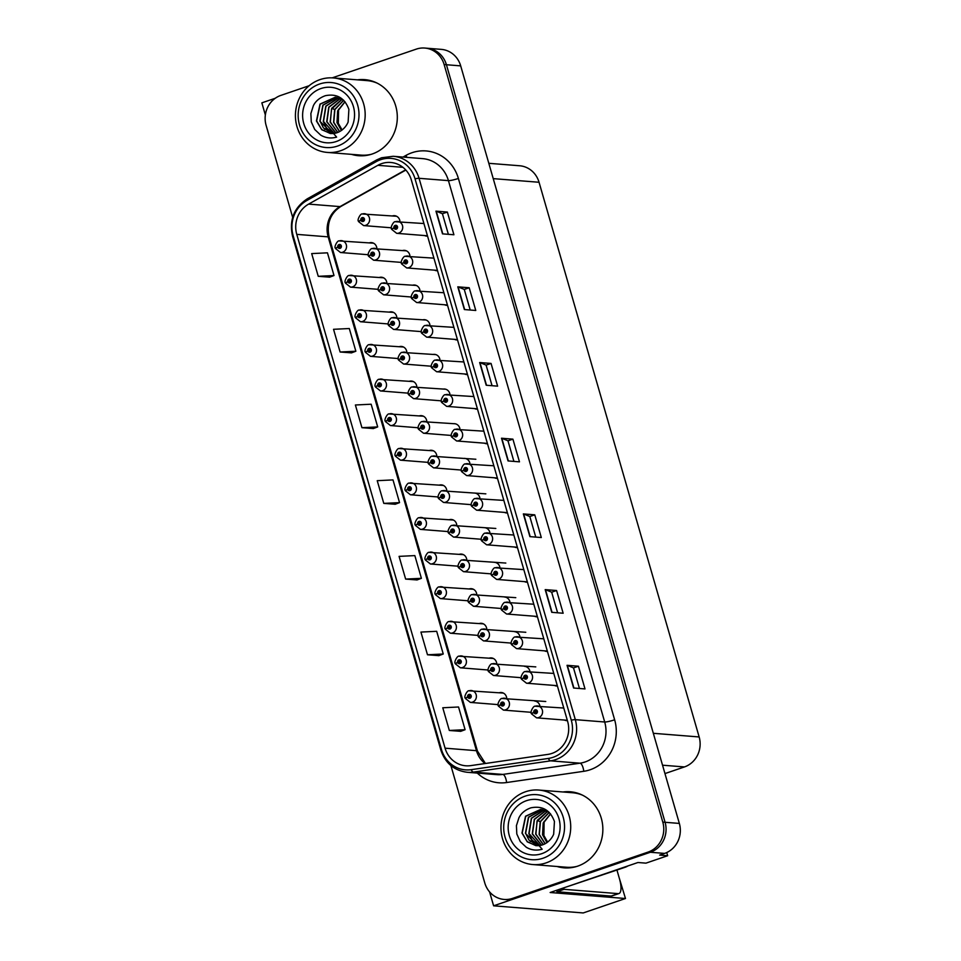<?xml version="1.0" encoding="UTF-8"?>
<svg xmlns="http://www.w3.org/2000/svg" width="961" height="961" viewBox="0 0 961 961"><rect width="100%" height="100%" fill="white"/><g stroke="black" fill="none" stroke-linecap="round" stroke-linejoin="round"><path stroke-width="1.44" d="M470.662 504.609A6.367 5.934 -85.4 0 0 471.286 505.018M480.584 539.205A6.367 5.934 -85.4 0 0 481.281 539.674M490.506 573.813A6.367 5.934 -85.4 0 0 491.287 574.342M500.429 608.409A6.367 5.934 -85.4 0 0 501.282 608.998M510.363 643.017A6.367 5.934 -85.4 0 0 511.276 643.666M520.297 677.625A6.367 5.934 -85.4 0 0 521.27 678.322M530.232 712.221A6.367 5.934 -85.4 0 0 531.277 712.99M564.431 720.053A6.367 5.934 -85.4 0 0 567.398 720.606M554.449 685.445A6.367 5.934 -85.4 0 0 557.404 685.998M544.455 650.837A6.367 5.934 -85.4 0 0 547.422 651.39M534.472 616.229A6.367 5.934 -85.4 0 0 537.427 616.782M524.478 581.621A6.367 5.934 -85.4 0 0 527.445 582.174M514.495 547.013A6.367 5.934 -85.4 0 0 517.45 547.566M464.547 373.973A6.367 5.934 -85.4 0 0 467.514 374.538M484.524 443.189A6.367 5.934 -85.4 0 0 487.491 443.742M494.519 477.797A6.367 5.934 -85.4 0 0 497.474 478.35M454.553 339.365A6.367 5.934 -85.4 0 0 457.52 339.93M444.571 304.757A6.367 5.934 -85.4 0 0 447.538 305.322M504.501 512.405A6.367 5.934 -85.4 0 0 507.468 512.958M434.576 270.149A6.367 5.934 -85.4 0 0 437.543 270.714M474.542 408.581A6.367 5.934 -85.4 0 0 477.497 409.146M424.594 235.553A6.367 5.934 -85.4 0 0 427.549 236.106M619.028 877.285L625.479 898.511L550.148 892.505L637.948 862.51L645.948 863.146L667.643 855.734L659.654 855.098L664.628 853.404A23.857 22.259 -85.4 0 0 679.343 823.421L460.691 65.877A23.857 22.259 -85.4 0 0 441.303 49.371L427.044 48.23A23.857 22.259 -85.4 0 1 446.421 64.735A23.857 22.259 -85.4 0 0 427.044 48.23L424.762 48.05A23.857 22.259 -85.4 0 0 416.305 49.119L332.194 77.853M666.73 852.551L667.643 855.734M275.242 98.274L261.848 102.851L265.356 115.008M450.901 765.581L484.776 882.931A23.857 22.259 -85.4 0 0 504.153 899.436A23.857 22.259 -85.4 0 0 512.609 898.367L648.074 852.083A23.857 22.259 -85.4 0 0 662.79 822.099L665.084 822.292L446.421 64.735L665.084 822.292A23.857 22.259 -85.4 0 1 650.357 852.263A23.857 22.259 -85.4 0 0 665.084 822.292L679.343 823.421M625.479 898.511L583.207 912.95L493.606 905.815L650.357 852.263L514.892 898.547A23.857 22.259 -85.4 0 1 506.435 899.616L504.153 899.436M489.593 891.916L493.606 905.815M416.834 386.923A6.367 5.934 -85.4 0 0 409.326 381.277M406.839 352.315A6.367 5.934 -85.4 0 0 399.332 346.669M436.811 456.139A6.367 5.934 -85.4 0 0 429.303 450.493M396.857 317.707A6.367 5.934 -85.4 0 0 389.349 312.061M386.863 283.099A6.367 5.934 -85.4 0 0 379.355 277.453M446.793 490.747A6.367 5.934 -85.4 0 0 439.285 485.101M456.787 525.355A6.367 5.934 -85.4 0 0 449.28 519.709M466.782 559.963A6.367 5.934 -85.4 0 0 459.262 554.317M476.764 594.571A6.367 5.934 -85.4 0 0 469.256 588.925M486.759 629.167A6.367 5.934 -85.4 0 0 479.239 623.533M496.741 663.775A6.367 5.934 -85.4 0 0 489.233 658.141M506.735 698.383A6.367 5.934 -85.4 0 0 499.215 692.749M426.816 421.531A6.367 5.934 -85.4 0 0 419.308 415.885M419.969 290.835A6.367 5.934 -85.4 0 0 412.798 285.165M429.975 325.443A6.367 5.934 -85.4 0 0 422.996 319.785M439.97 360.051A6.367 5.934 -85.4 0 0 433.231 354.417M449.976 394.659A6.367 5.934 -85.4 0 0 443.501 389.049M459.971 429.267A6.367 5.934 -85.4 0 0 453.88 423.681M469.977 463.875A6.367 5.934 -85.4 0 0 464.583 458.361M479.971 498.483A6.367 5.934 -85.4 0 0 474.59 493.029M489.978 533.091A6.367 5.934 -85.4 0 0 484.596 527.697M499.972 567.711A6.367 5.934 -85.4 0 0 494.603 562.365M509.967 602.319A6.367 5.934 -85.4 0 0 504.609 597.033M519.961 636.927A6.367 5.934 -85.4 0 0 514.615 631.701M529.967 671.535A6.367 5.934 -85.4 0 0 524.622 666.369M539.962 706.131A6.367 5.934 -85.4 0 0 534.628 701.037M409.963 256.227A6.367 5.934 -85.4 0 0 402.611 250.545M376.88 248.491A6.367 5.934 -85.4 0 0 369.36 242.845M399.968 221.619A6.367 5.934 -85.4 0 0 392.448 215.925M488.813 163.31L519.673 165.76A23.857 22.259 94.6 0 1 539.049 182.266L699.152 736.955A23.857 22.259 94.6 0 1 684.436 766.938L664.964 773.581M351.51 154.361A38.164 35.605 -85.4 0 0 358.657 155.718A38.164 35.605 -85.4 0 0 372.171 154.012A38.164 35.605 -85.4 0 0 397.109 113.194A38.164 35.605 -85.4 0 0 364.712 79.631A38.164 35.605 -85.4 0 0 357.444 79.847M353.792 154.541A38.164 35.605 -85.4 0 0 359.798 155.79M557.056 866.486A38.164 35.605 -85.4 0 0 564.203 867.855A38.164 35.605 -85.4 0 0 577.717 866.137A38.164 35.605 -85.4 0 0 602.655 825.319A38.164 35.605 -85.4 0 0 570.257 791.768A38.164 35.605 -85.4 0 0 562.99 791.984M559.338 866.666A38.164 35.605 -85.4 0 0 565.344 867.927M381.697 163.61A25.442 23.737 94.6 0 1 390.707 162.469A25.442 23.737 94.6 0 1 411.38 180.079L567.639 721.435A25.442 23.737 94.6 0 1 547.89 754.397L470.722 765.629A25.442 23.737 94.6 0 1 465.749 765.785A25.442 23.737 94.6 0 1 445.075 748.175L296.769 234.364A25.442 23.737 94.6 0 1 308.637 204.104L377.865 165.316A25.442 23.737 94.6 0 1 381.697 163.61M380.568 159.718A29.527 27.557 -85.4 0 0 376.123 161.7L306.895 200.489A29.527 27.557 -85.4 0 0 293.129 235.613L441.435 749.424A29.527 27.557 -85.4 0 0 471.19 769.677L548.359 758.445A29.527 27.557 -85.4 0 0 571.29 720.197L415.032 178.83A29.527 27.557 -85.4 0 0 380.568 159.718M573.597 688.016L585.009 688.929L578.45 666.225L567.038 665.312L573.597 688.016M579.447 688.484L573.501 667.883L567.35 665.372A6.367 0.853 163.9 0 0 567.038 665.312M573.513 667.907L578.45 666.225M551.746 612.325L563.158 613.238L556.599 590.522L545.187 589.622L551.746 612.325M557.608 612.794L551.662 592.192L545.5 589.682A6.367 0.853 163.9 0 0 545.187 589.622M551.662 592.216L556.599 590.522M529.895 536.634L541.307 537.535L534.76 514.832L523.349 513.919L529.895 536.634M535.757 537.103L529.811 516.501L523.649 513.979A6.367 0.853 163.9 0 0 523.349 513.919M529.811 516.525L534.76 514.832M442.504 233.859L453.916 234.76L447.37 212.057L435.946 211.144L442.504 233.859M448.367 234.316L442.42 213.726L436.258 211.204A6.367 0.853 163.9 0 0 435.946 211.144M442.42 213.738L447.37 212.057M464.355 309.55L475.767 310.463L469.208 287.747L457.796 286.846L464.355 309.55M470.205 310.019L464.259 289.417L458.109 286.907A6.367 0.853 163.9 0 0 457.796 286.846M464.271 289.441L469.208 287.747M486.206 385.241L497.618 386.154L491.059 363.438L479.647 362.537L486.206 385.241M492.056 385.709L486.11 365.108L479.959 362.597A6.367 0.853 163.9 0 0 479.647 362.537M486.122 365.132L491.059 363.438M508.045 460.932L519.469 461.845L512.91 439.141L501.498 438.228L508.045 460.932M513.907 461.4L507.961 440.799L501.81 438.288A6.367 0.853 163.9 0 0 501.498 438.228M507.973 440.823L512.91 439.141M662.79 822.099L444.138 64.555A23.857 22.259 -85.4 0 0 424.762 48.05M309.13 85.733L280.84 95.403A23.857 22.259 -85.4 0 0 266.113 125.374L292.673 217.378M427.489 654.777L443.249 654.009L436.69 631.305L420.93 632.074L427.489 654.777L438.889 655.642M449.328 730.468L465.1 729.699L458.541 706.996L442.781 707.764L449.328 730.468L460.727 731.333M361.937 427.693L377.697 426.924L371.15 404.221L355.39 404.989L361.937 427.693L373.336 428.558M340.098 352.002L355.858 351.233L349.299 328.53L333.539 329.299L340.098 352.002L351.498 352.867M318.247 276.312L334.008 275.543L327.449 252.827L311.688 253.596L318.247 276.312L329.647 277.164M405.638 579.087L421.399 578.318L414.84 555.602L399.079 556.371L405.638 579.087L417.038 579.951M383.787 503.384L399.548 502.627L393.001 479.911L377.229 480.68L383.787 503.384L395.187 504.249M399.548 502.627L395.091 504.285M377.697 426.924L373.24 428.594M355.858 351.233L351.39 352.903M334.008 275.543L329.539 277.212M421.399 578.318L416.93 579.988M443.249 654.009L438.781 655.678M465.1 729.699L460.631 731.369M571.399 791.876A38.164 35.605 -85.4 0 0 565.272 792.164M365.853 79.739A38.164 35.605 -85.4 0 0 359.726 80.027M339.353 240.899A5.958 5.562 94.6 0 1 346.525 245.872A5.958 5.562 94.6 0 1 340.518 252.515L335.473 248.515L337.816 247.145A1.982 1.85 -85.4 0 0 340.11 248.346A1.982 1.85 -85.4 0 0 341.335 245.848A1.982 1.85 -85.4 0 0 339.017 244.562A1.982 1.85 -85.4 0 0 337.767 246.977L338.849 246.665A0.793 0.745 94.6 0 1 339.629 245.668A0.793 0.745 94.6 0 1 339.786 247.217A0.793 0.745 94.6 0 1 338.861 246.737L337.816 247.145M340.098 246.833L338.849 246.665M337.767 246.977L335.761 248.154M340.206 246.845L338.861 246.737M362.441 213.967A5.958 5.562 94.6 0 1 369.613 218.94A5.958 5.562 94.6 0 1 363.606 225.583L358.561 221.595L360.904 220.213A1.982 1.85 -85.4 0 0 363.198 221.426A1.982 1.85 -85.4 0 0 364.423 218.928A1.982 1.85 -85.4 0 0 362.105 217.642A1.982 1.85 -85.4 0 0 360.855 220.057L361.925 219.733A0.793 0.745 94.6 0 1 362.705 218.736A0.793 0.745 94.6 0 1 362.862 220.285A0.793 0.745 94.6 0 1 361.949 219.805L360.904 220.213M363.318 219.853L361.925 219.733M360.855 220.057L358.849 221.222M363.186 219.901L361.949 219.805M395.524 221.703A5.958 5.562 94.6 0 1 402.695 226.676A5.958 5.562 94.6 0 1 396.689 233.331L391.644 229.331L393.986 227.961A1.982 1.85 -85.4 0 0 396.28 229.162A1.982 1.85 -85.4 0 0 397.506 226.664A1.982 1.85 -85.4 0 0 395.187 225.379A1.982 1.85 -85.4 0 0 393.938 227.793L395.019 227.481A0.793 0.745 94.6 0 1 395.8 226.472A0.793 0.745 94.6 0 1 395.956 228.021A0.793 0.745 94.6 0 1 395.043 227.541L393.986 227.961M396.268 227.637L395.019 227.481M393.938 227.793L391.932 228.958M396.388 227.649L395.043 227.541M349.336 275.507A5.958 5.562 94.6 0 1 356.519 280.48A5.958 5.562 94.6 0 1 350.501 287.123L345.455 283.123L347.81 281.753A1.982 1.85 -85.4 0 0 350.104 282.954A1.982 1.85 -85.4 0 0 351.33 280.456A1.982 1.85 -85.4 0 0 349.011 279.171A1.982 1.85 -85.4 0 0 347.762 281.585L348.831 281.273A0.793 0.745 94.6 0 1 349.612 280.276A0.793 0.745 94.6 0 1 349.768 281.825A0.793 0.745 94.6 0 1 348.855 281.345L347.81 281.753M350.092 281.441L348.831 281.273M347.762 281.585L345.756 282.762M350.2 281.453L348.855 281.345M359.33 310.115A5.958 5.562 94.6 0 1 366.501 315.088A5.958 5.562 94.6 0 1 360.495 321.731L355.45 317.731L357.792 316.361A1.982 1.85 -85.4 0 0 360.087 317.562A1.982 1.85 -85.4 0 0 361.312 315.064A1.982 1.85 -85.4 0 0 358.994 313.779A1.982 1.85 -85.4 0 0 357.744 316.193L358.825 315.881A0.793 0.745 94.6 0 1 359.606 314.884A0.793 0.745 94.6 0 1 359.762 316.433A0.793 0.745 94.6 0 1 358.837 315.953L357.792 316.361M360.075 316.049L358.825 315.881M357.744 316.193L355.738 317.37M360.183 316.061L358.837 315.953M369.324 344.723A5.958 5.562 94.6 0 1 376.496 349.696A5.958 5.562 94.6 0 1 370.49 356.339L365.444 352.339L367.787 350.969A1.982 1.85 -85.4 0 0 370.081 352.17A1.982 1.85 -85.4 0 0 371.306 349.672A1.982 1.85 -85.4 0 0 368.988 348.387A1.982 1.85 -85.4 0 0 367.739 350.801L368.808 350.489A0.793 0.745 94.6 0 1 369.589 349.492A0.793 0.745 94.6 0 1 369.745 351.041A0.793 0.745 94.6 0 1 368.832 350.561L367.787 350.969M370.069 350.657L368.808 350.489M367.739 350.801L365.733 351.978M370.177 350.657L368.832 350.561M379.307 379.319A5.958 5.562 94.6 0 1 386.478 384.304A5.958 5.562 94.6 0 1 380.472 390.947L375.427 386.947L377.769 385.577A1.982 1.85 -85.4 0 0 380.063 386.778A1.982 1.85 -85.4 0 0 381.289 384.28A1.982 1.85 -85.4 0 0 378.97 382.995A1.982 1.85 -85.4 0 0 377.721 385.409L378.802 385.097A0.793 0.745 94.6 0 1 379.583 384.1A0.793 0.745 94.6 0 1 379.739 385.649A0.793 0.745 94.6 0 1 378.826 385.169L377.769 385.577M380.244 384.736A0.793 0.745 94.6 0 0 380.22 385.157L378.802 385.097M377.721 385.409L375.715 386.586M380.051 385.265L378.826 385.169M372.424 248.575A5.958 5.562 94.6 0 1 379.595 253.548A5.958 5.562 94.6 0 1 373.589 260.191L368.543 256.203L370.886 254.821A1.982 1.85 -85.4 0 0 373.18 256.034A1.982 1.85 -85.4 0 0 374.406 253.536A1.982 1.85 -85.4 0 0 372.087 252.238A1.982 1.85 -85.4 0 0 370.838 254.665L371.919 254.341A0.793 0.745 94.6 0 1 372.7 253.344A0.793 0.745 94.6 0 1 372.856 254.893A0.793 0.745 94.6 0 1 371.943 254.413L370.886 254.821M373.168 254.509L371.919 254.341M370.838 254.665L368.832 255.83M373.288 254.521L371.943 254.413M382.418 283.183A5.958 5.562 94.6 0 1 389.589 288.156A5.958 5.562 94.6 0 1 383.583 294.799L378.538 290.811L380.88 289.429A1.982 1.85 -85.4 0 0 383.175 290.63A1.982 1.85 -85.4 0 0 384.4 288.144A1.982 1.85 -85.4 0 0 382.082 286.846A1.982 1.85 -85.4 0 0 380.832 289.261L381.901 288.949A0.793 0.745 94.6 0 1 382.694 287.952A0.793 0.745 94.6 0 1 382.838 289.501A0.793 0.745 94.6 0 1 381.925 289.021L380.88 289.429M383.163 289.117L381.901 288.949M380.832 289.261L378.826 290.438M383.271 289.129L381.925 289.021M392.4 317.791A5.958 5.562 94.6 0 1 399.572 322.764A5.958 5.562 94.6 0 1 393.566 329.407L388.52 325.419L390.863 324.037A1.982 1.85 -85.4 0 0 393.157 325.238A1.982 1.85 -85.4 0 0 394.382 322.74A1.982 1.85 -85.4 0 0 392.064 321.454A1.982 1.85 -85.4 0 0 390.815 323.869L391.896 323.557A0.793 0.745 94.6 0 1 392.677 322.56A0.793 0.745 94.6 0 1 392.833 324.109A0.793 0.745 94.6 0 1 391.92 323.629L390.863 324.037M393.145 323.725L391.896 323.557M390.815 323.869L388.809 325.046M393.265 323.737L391.92 323.629M402.395 352.399A5.958 5.562 94.6 0 1 409.566 357.372A5.958 5.562 94.6 0 1 403.56 364.015L398.515 360.015L400.857 358.645A1.982 1.85 -85.4 0 0 403.152 359.846A1.982 1.85 -85.4 0 0 404.377 357.348A1.982 1.85 -85.4 0 0 402.058 356.063A1.982 1.85 -85.4 0 0 400.809 358.477L401.89 358.165A0.793 0.745 94.6 0 1 402.671 357.168A0.793 0.745 94.6 0 1 402.827 358.717A0.793 0.745 94.6 0 1 401.902 358.237L400.857 358.645M403.139 358.333L401.89 358.165M400.809 358.477L398.803 359.654M403.248 358.345L401.902 358.237M405.518 256.311A5.958 5.562 94.6 0 1 412.689 261.284A5.958 5.562 94.6 0 1 406.683 267.939L401.638 263.939L403.98 262.557A1.982 1.85 -85.4 0 0 406.275 263.77A1.982 1.85 -85.4 0 0 407.5 261.272A1.982 1.85 -85.4 0 0 405.182 259.987A1.982 1.85 -85.4 0 0 403.932 262.401L405.013 262.089A0.793 0.745 94.6 0 1 405.794 261.08A0.793 0.745 94.6 0 1 405.95 262.629A0.793 0.745 94.6 0 1 405.025 262.149L403.98 262.557M406.407 262.197L405.013 262.089M403.932 262.401L401.926 263.566M406.263 262.245L405.025 262.149M415.5 290.919A5.958 5.562 94.6 0 1 422.672 295.892A5.958 5.562 94.6 0 1 416.666 302.535L411.62 298.547L413.963 297.165A1.982 1.85 -85.4 0 0 416.257 298.378A1.982 1.85 -85.4 0 0 417.482 295.88A1.982 1.85 -85.4 0 0 415.164 294.595A1.982 1.85 -85.4 0 0 413.915 297.009L414.996 296.697A0.793 0.745 94.6 0 1 415.777 295.688A0.793 0.745 94.6 0 1 415.933 297.237A0.793 0.745 94.6 0 1 415.02 296.757L413.963 297.165M416.245 296.853L414.996 296.697M413.915 297.009L411.909 298.174M416.365 296.865L415.02 296.757M425.495 325.527A5.958 5.562 94.6 0 1 432.666 330.5A5.958 5.562 94.6 0 1 426.66 337.143L421.615 333.155L423.957 331.773A1.982 1.85 -85.4 0 0 426.252 332.986A1.982 1.85 -85.4 0 0 427.477 330.488A1.982 1.85 -85.4 0 0 425.158 329.203A1.982 1.85 -85.4 0 0 423.909 331.617L424.99 331.293A0.793 0.745 94.6 0 1 425.771 330.296A0.793 0.745 94.6 0 1 425.927 331.845A0.793 0.745 94.6 0 1 425.002 331.365L423.957 331.773M426.24 331.461L424.99 331.293M423.909 331.617L421.903 332.782M426.348 331.473L425.002 331.365M435.477 360.135A5.958 5.562 94.6 0 1 442.649 365.108A5.958 5.562 94.6 0 1 436.642 371.751L431.597 367.763L433.94 366.381A1.982 1.85 -85.4 0 0 436.234 367.595A1.982 1.85 -85.4 0 0 437.471 365.096A1.982 1.85 -85.4 0 0 435.141 363.811A1.982 1.85 -85.4 0 0 433.891 366.225L434.973 365.901A0.793 0.745 94.6 0 1 435.753 364.904A0.793 0.745 94.6 0 1 435.91 366.453A0.793 0.745 94.6 0 1 434.997 365.973L433.94 366.381M436.222 366.069L434.973 365.901M433.891 366.225L431.885 367.39M436.342 366.081L434.997 365.973M341.395 130.516L336.987 122.588L337.659 110.851L344.963 101.686M341.527 130.432L337.215 122.6L337.852 110.947L345.047 101.794M339.521 131.645L333.563 122.311L334.68 109.494L343.63 100.22M339.641 131.573L333.791 122.323L334.896 109.53L343.714 100.316M342.116 99.283L331.485 109.23L330.368 122.059L337.816 132.438M341.996 99.211L331.713 108.257L330.14 122.035L337.695 132.486M340.338 98.43L328.746 107.151L326.716 121.759L335.894 133.062M336.014 133.038L326.944 121.783L328.95 107.224L340.446 98.478M338.668 97.854L325.803 106.106L323.292 121.494L326.584 128.161L334.128 133.423M334.26 133.411L323.521 121.506L325.995 106.166L338.777 97.89M336.975 97.457L322.884 105.085L319.869 121.218L332.35 133.579M337.095 97.469L323.088 105.145L320.097 121.242L323.401 127.909L332.458 133.579M343.558 100.16L335.269 97.229L320.001 104.1L316.433 120.942L321.719 129.699L330.656 133.543L333.527 133.495L336.626 137.123C330.956 138.696 325.647 138.024 320.722 135.129L314.74 129.495L311.268 121.867L310.871 113.542L313.37 105.698C315.616 101.073 319.617 97.746 325.371 95.692C336.867 93.421 344.711 97.986 348.891 109.386L348.122 122.083C346.489 125.903 343.882 128.942 340.314 131.177A18.283 17.058 94.6 0 1 333.539 133.495M330.272 133.507L321.707 129.507L316.674 120.966L320.181 104.172L335.377 97.241M337.539 146.072A32.602 30.416 94.6 0 1 299.508 124.978A32.602 30.416 94.6 0 1 319.629 84.003A32.602 30.416 94.6 0 1 357.66 105.109A32.602 30.416 94.6 0 1 337.539 146.072M296.961 126.564A37.371 34.86 94.6 0 1 320.025 79.607A37.371 34.86 94.6 0 1 333.263 77.925A37.371 34.86 94.6 0 1 363.63 103.788A37.371 34.86 94.6 0 1 340.566 150.757A37.371 34.86 94.6 0 1 327.329 152.427A37.371 34.86 94.6 0 1 296.961 126.564M371.366 154.277A37.371 34.86 94.6 0 1 361 155.105L327.329 152.427M333.263 77.925L366.934 80.604A37.371 34.86 94.6 0 1 377.036 83.078M303.76 123.525A27.833 25.959 94.6 0 1 320.938 88.544A27.833 25.959 94.6 0 1 353.408 106.563A27.833 25.959 94.6 0 1 336.23 141.531A27.833 25.959 94.6 0 1 303.76 123.525M338.572 109.254L338.332 123.32L342.116 130.011M546.941 842.653L542.533 834.713L543.205 822.976L550.509 813.823M547.073 842.569L542.761 834.725L543.397 823.072L550.593 813.919M545.067 843.77L539.109 834.436L540.226 821.619L549.175 812.357M545.187 843.698L539.337 834.46L540.442 821.655L549.26 812.441M547.662 811.408L537.031 821.367L535.914 834.184L543.361 844.563M547.542 811.348L537.259 820.394L535.685 834.16L543.241 844.611M545.884 810.567L534.292 819.289L532.262 833.896L541.439 845.199M541.56 845.163L532.49 833.908L534.496 819.361L545.992 810.616M544.214 809.979L531.349 818.231L528.838 833.619L532.13 840.286L539.674 845.56M539.806 845.536L529.067 833.643L531.541 818.304L544.322 810.015M542.521 809.582L528.43 817.21L525.415 833.343L537.896 845.716M542.641 809.606L528.634 817.282L525.643 833.367L528.946 840.034L538.004 845.704M549.103 812.285L540.815 809.354L525.547 816.225L521.979 833.079L527.265 841.836L536.202 845.668L539.073 845.62L542.172 849.248C536.502 850.821 531.193 850.161 526.268 847.254L520.285 841.632L516.814 833.992L516.417 825.667L518.916 817.835C521.162 813.21 525.162 809.871 530.916 807.829C542.412 805.546 550.257 810.111 554.437 821.511L553.668 834.22C552.034 838.04 549.428 841.067 545.86 843.314A18.283 17.058 94.6 0 1 539.085 845.632M535.818 845.632L527.253 841.644L522.219 833.091L525.727 816.297L540.923 809.366M543.085 858.209A32.602 30.416 94.6 0 1 505.054 837.103A32.602 30.416 94.6 0 1 525.174 796.14A32.602 30.416 94.6 0 1 563.206 817.234A32.602 30.416 94.6 0 1 543.085 858.209M502.507 838.701A37.371 34.86 94.6 0 1 525.571 791.732A37.371 34.86 94.6 0 1 538.809 790.05A37.371 34.86 94.6 0 1 569.176 815.913A37.371 34.86 94.6 0 1 546.112 862.882A37.371 34.86 94.6 0 1 532.875 864.564A37.371 34.86 94.6 0 1 502.507 838.701M576.912 866.402A37.371 34.86 94.6 0 1 566.546 867.242L532.875 864.564M538.809 790.05L572.48 792.741A37.371 34.86 94.6 0 1 582.582 795.203M509.306 835.65A27.833 25.959 94.6 0 1 526.484 800.681A27.833 25.959 94.6 0 1 558.954 818.688A27.833 25.959 94.6 0 1 541.776 853.668A27.833 25.959 94.6 0 1 509.306 835.65M544.118 821.391L543.878 835.457L547.662 842.148M616.95 870.053L619.509 878.943A15.905 5.31 -108.9 0 1 618.944 893.538A15.905 5.31 -108.9 0 1 618.175 893.634L564.071 889.321L556.984 891.748A15.905 5.31 71.1 0 0 556.551 890.318M563.639 887.904A15.905 5.31 -108.9 0 1 564.071 889.321M618.944 893.538L611.857 895.964A15.905 5.31 -108.9 0 1 611.088 896.06L556.984 891.748M624.182 867.218L625.058 867.29A15.905 14.835 -85.4 0 0 627.941 865.933M566.017 887.087L625.058 867.29M389.301 413.927A5.958 5.562 94.6 0 1 396.473 418.912A5.958 5.562 94.6 0 1 390.466 425.555L385.421 421.555L387.763 420.185A1.982 1.85 -85.4 0 0 390.058 421.386A1.982 1.85 -85.4 0 0 391.283 418.888A1.982 1.85 -85.4 0 0 388.965 417.603A1.982 1.85 -85.4 0 0 387.715 420.017L388.785 419.705A0.793 0.745 94.6 0 1 389.577 418.708A0.793 0.745 94.6 0 1 389.722 420.257A0.793 0.745 94.6 0 1 388.809 419.765L387.763 420.185M390.046 419.873L388.785 419.705M387.715 420.017L385.709 421.194M390.154 419.873L388.809 419.765M399.283 448.535A5.958 5.562 94.6 0 1 406.455 453.52A5.958 5.562 94.6 0 1 400.449 460.163L395.403 456.163L397.746 454.793A1.982 1.85 -85.4 0 0 400.04 455.995A1.982 1.85 -85.4 0 0 401.266 453.496A1.982 1.85 -85.4 0 0 398.947 452.211A1.982 1.85 -85.4 0 0 397.698 454.625L398.779 454.313A0.793 0.745 94.6 0 1 399.56 453.316A0.793 0.745 94.6 0 1 399.716 454.865A0.793 0.745 94.6 0 1 398.803 454.373L397.746 454.793M400.028 454.481L398.779 454.313M397.698 454.625L395.692 455.802M400.148 454.481L398.803 454.373M409.278 483.143A5.958 5.562 94.6 0 1 416.449 488.128A5.958 5.562 94.6 0 1 410.443 494.771L405.398 490.771L407.74 489.401A1.982 1.85 -85.4 0 0 410.035 490.603A1.982 1.85 -85.4 0 0 411.26 488.104A1.982 1.85 -85.4 0 0 408.942 486.819A1.982 1.85 -85.4 0 0 407.692 489.233L408.773 488.921A0.793 0.745 94.6 0 1 409.554 487.912A0.793 0.745 94.6 0 1 409.71 489.461A0.793 0.745 94.6 0 1 408.785 488.981L407.74 489.401M410.023 489.089L408.773 488.921M407.692 489.233L405.686 490.398M410.131 489.089L408.785 488.981M412.377 387.007A5.958 5.562 94.6 0 1 419.549 391.98A5.958 5.562 94.6 0 1 413.542 398.623L408.497 394.623L410.84 393.253A1.982 1.85 -85.4 0 0 413.134 394.454A1.982 1.85 -85.4 0 0 414.359 391.956A1.982 1.85 -85.4 0 0 412.041 390.671A1.982 1.85 -85.4 0 0 410.791 393.085L411.873 392.773A0.793 0.745 94.6 0 1 412.653 391.776A0.793 0.745 94.6 0 1 412.81 393.325A0.793 0.745 94.6 0 1 411.897 392.845L410.84 393.253M413.266 392.881L411.873 392.773M410.791 393.085L408.785 394.262M413.242 392.953L411.897 392.845M422.372 421.615A5.958 5.562 94.6 0 1 429.543 426.588A5.958 5.562 94.6 0 1 423.537 433.231L418.491 429.231L420.834 427.861A1.982 1.85 -85.4 0 0 423.128 429.062A1.982 1.85 -85.4 0 0 424.354 426.564A1.982 1.85 -85.4 0 0 422.035 425.279A1.982 1.85 -85.4 0 0 420.786 427.693L421.867 427.381A0.793 0.745 94.6 0 1 422.648 426.384A0.793 0.745 94.6 0 1 422.804 427.933A0.793 0.745 94.6 0 1 421.879 427.453L420.834 427.861M423.308 427.02A0.793 0.745 94.6 0 0 423.272 427.441L421.867 427.381M420.786 427.693L418.78 428.87M423.224 427.561L421.879 427.453M432.354 456.223A5.958 5.562 94.6 0 1 439.525 461.196A5.958 5.562 94.6 0 1 433.519 467.839L428.474 463.839L430.816 462.469A1.982 1.85 -85.4 0 0 433.111 463.67A1.982 1.85 -85.4 0 0 434.348 461.172A1.982 1.85 -85.4 0 0 432.018 459.887A1.982 1.85 -85.4 0 0 430.78 462.301L431.849 461.989A0.793 0.745 94.6 0 1 432.63 460.992A0.793 0.745 94.6 0 1 432.786 462.541A0.793 0.745 94.6 0 1 431.873 462.061L430.816 462.469M433.099 462.157L431.849 461.989M430.78 462.301L428.762 463.478M433.219 462.157L431.873 462.061M442.348 490.819A5.958 5.562 94.6 0 1 449.52 495.804A5.958 5.562 94.6 0 1 443.514 502.447L438.468 498.447L440.811 497.077A1.982 1.85 -85.4 0 0 443.105 498.279A1.982 1.85 -85.4 0 0 444.33 495.78A1.982 1.85 -85.4 0 0 442.012 494.495A1.982 1.85 -85.4 0 0 440.763 496.909L441.844 496.597A0.793 0.745 94.6 0 1 442.625 495.6A0.793 0.745 94.6 0 1 442.781 497.149A0.793 0.745 94.6 0 1 441.856 496.669L440.811 497.077M443.237 496.705L441.844 496.597M440.763 496.909L438.757 498.086M443.201 496.765L441.856 496.669M445.472 394.743A5.958 5.562 94.6 0 1 452.643 399.716A5.958 5.562 94.6 0 1 446.637 406.359L441.592 402.371L443.934 400.989A1.982 1.85 -85.4 0 0 446.228 402.203A1.982 1.85 -85.4 0 0 447.454 399.704A1.982 1.85 -85.4 0 0 445.135 398.407A1.982 1.85 -85.4 0 0 443.886 400.821L444.967 400.509A0.793 0.745 94.6 0 1 445.748 399.512A0.793 0.745 94.6 0 1 445.904 401.061A0.793 0.745 94.6 0 1 444.979 400.581L443.934 400.989M446.36 400.629L444.967 400.509M443.886 400.821L441.88 401.998M446.324 400.689L444.979 400.581M455.454 429.351A5.958 5.562 94.6 0 1 462.637 434.324A5.958 5.562 94.6 0 1 456.619 440.967L451.574 436.979L453.928 435.597A1.982 1.85 -85.4 0 0 456.211 436.799A1.982 1.85 -85.4 0 0 457.448 434.3A1.982 1.85 -85.4 0 0 455.13 433.015A1.982 1.85 -85.4 0 0 453.88 435.429L454.949 435.117A0.793 0.745 94.6 0 1 455.73 434.12A0.793 0.745 94.6 0 1 455.886 435.669A0.793 0.745 94.6 0 1 454.973 435.189L453.928 435.597M456.343 435.237L454.949 435.117M453.88 435.429L451.874 436.606M456.319 435.297L454.973 435.189M465.448 463.959A5.958 5.562 94.6 0 1 472.62 468.932A5.958 5.562 94.6 0 1 466.614 475.575L461.568 471.575L463.911 470.205A1.982 1.85 -85.4 0 0 466.205 471.407A1.982 1.85 -85.4 0 0 467.43 468.908A1.982 1.85 -85.4 0 0 465.112 467.623A1.982 1.85 -85.4 0 0 463.863 470.037L464.944 469.725A0.793 0.745 94.6 0 1 465.725 468.728A0.793 0.745 94.6 0 1 465.881 470.277A0.793 0.745 94.6 0 1 464.956 469.797L463.911 470.205M466.193 469.893L464.944 469.725M463.863 470.037L461.857 471.214M466.301 469.905L464.956 469.797M475.431 498.567A5.958 5.562 94.6 0 1 482.614 503.54A5.958 5.562 94.6 0 1 476.596 510.183L471.563 506.183L473.905 504.813A1.982 1.85 -85.4 0 0 476.2 506.015A1.982 1.85 -85.4 0 0 477.425 503.516A1.982 1.85 -85.4 0 0 475.106 502.231A1.982 1.85 -85.4 0 0 473.857 504.645L474.926 504.333A0.793 0.745 94.6 0 1 475.707 503.336A0.793 0.745 94.6 0 1 475.863 504.885A0.793 0.745 94.6 0 1 474.95 504.405L473.905 504.813M476.188 504.501L474.926 504.333M473.857 504.645L471.851 505.822M476.296 504.513L474.95 504.405M419.26 517.751A5.958 5.562 94.6 0 1 426.432 522.736A5.958 5.562 94.6 0 1 420.425 529.379L415.38 525.379L417.723 524.009A1.982 1.85 -85.4 0 0 420.017 525.211A1.982 1.85 -85.4 0 0 421.242 522.712A1.982 1.85 -85.4 0 0 418.924 521.427A1.982 1.85 -85.4 0 0 417.675 523.841L418.756 523.529A0.793 0.745 94.6 0 1 419.537 522.52A0.793 0.745 94.6 0 1 419.693 524.069A0.793 0.745 94.6 0 1 418.78 523.589L417.723 524.009M420.005 523.685L418.756 523.529M417.675 523.841L415.669 525.006M420.125 523.697L418.78 523.589M429.255 552.359A5.958 5.562 94.6 0 1 436.426 557.332A5.958 5.562 94.6 0 1 430.42 563.987L425.375 559.987L427.717 558.617A1.982 1.85 -85.4 0 0 430.011 559.819A1.982 1.85 -85.4 0 0 431.237 557.32A1.982 1.85 -85.4 0 0 428.918 556.035A1.982 1.85 -85.4 0 0 427.669 558.449L428.75 558.137A0.793 0.745 94.6 0 1 429.531 557.128A0.793 0.745 94.6 0 1 429.687 558.677A0.793 0.745 94.6 0 1 428.762 558.197L427.717 558.617M430.144 558.245L428.75 558.137M427.669 558.449L425.663 559.614M429.999 558.293L428.762 558.197M439.237 586.967A5.958 5.562 94.6 0 1 446.409 591.94A5.958 5.562 94.6 0 1 440.402 598.595L435.357 594.595L437.699 593.225A1.982 1.85 -85.4 0 0 439.994 594.427A1.982 1.85 -85.4 0 0 441.231 591.928A1.982 1.85 -85.4 0 0 438.913 590.643A1.982 1.85 -85.4 0 0 437.663 593.057L438.733 592.745A0.793 0.745 94.6 0 1 439.513 591.736A0.793 0.745 94.6 0 1 439.67 593.285A0.793 0.745 94.6 0 1 438.757 592.805L437.699 593.225M439.982 592.901L438.733 592.745M437.663 593.057L435.645 594.222M440.102 592.913L438.757 592.805M449.231 621.575A5.958 5.562 94.6 0 1 456.403 626.548A5.958 5.562 94.6 0 1 450.397 633.203L445.351 629.203L447.694 627.821A1.982 1.85 -85.4 0 0 449.988 629.035A1.982 1.85 -85.4 0 0 451.214 626.536A1.982 1.85 -85.4 0 0 448.895 625.251A1.982 1.85 -85.4 0 0 447.646 627.665L448.727 627.353A0.793 0.745 94.6 0 1 449.508 626.344A0.793 0.745 94.6 0 1 449.664 627.893A0.793 0.745 94.6 0 1 448.739 627.413L447.694 627.821M449.976 627.509L448.727 627.353M447.646 627.665L445.64 628.83M450.084 627.521L448.739 627.413M459.214 656.183A5.958 5.562 94.6 0 1 466.397 661.156A5.958 5.562 94.6 0 1 460.379 667.799L455.334 663.811L457.688 662.429A1.982 1.85 -85.4 0 0 459.983 663.643A1.982 1.85 -85.4 0 0 461.208 661.144A1.982 1.85 -85.4 0 0 458.89 659.859A1.982 1.85 -85.4 0 0 457.64 662.273L458.709 661.961A0.793 0.745 94.6 0 1 459.49 660.952A0.793 0.745 94.6 0 1 459.646 662.501A0.793 0.745 94.6 0 1 458.733 662.021L457.688 662.429M459.971 662.117L458.709 661.961M457.64 662.273L455.634 663.438M460.079 662.129L458.733 662.021M469.208 690.791A5.958 5.562 94.6 0 1 476.38 695.764A5.958 5.562 94.6 0 1 470.373 702.407L465.328 698.419L467.671 697.037A1.982 1.85 -85.4 0 0 469.965 698.251A1.982 1.85 -85.4 0 0 471.19 695.752A1.982 1.85 -85.4 0 0 468.872 694.467A1.982 1.85 -85.4 0 0 467.623 696.881L468.704 696.569A0.793 0.745 94.6 0 1 469.485 695.56A0.793 0.745 94.6 0 1 469.641 697.109A0.793 0.745 94.6 0 1 468.716 696.629L467.671 697.037M469.953 696.725L468.704 696.569M467.623 696.881L465.617 698.046M470.061 696.737L468.716 696.629M452.331 525.427A5.958 5.562 94.6 0 1 459.514 530.412A5.958 5.562 94.6 0 1 453.496 537.055L448.451 533.055L450.805 531.685A1.982 1.85 -85.4 0 0 453.099 532.887A1.982 1.85 -85.4 0 0 454.325 530.388A1.982 1.85 -85.4 0 0 452.006 529.103A1.982 1.85 -85.4 0 0 450.757 531.517L451.826 531.205A0.793 0.745 94.6 0 1 452.607 530.208A0.793 0.745 94.6 0 1 452.763 531.757A0.793 0.745 94.6 0 1 451.85 531.265L450.805 531.685M453.087 531.373L451.826 531.205M450.757 531.517L448.751 532.694M453.196 531.373L451.85 531.265M462.325 560.035A5.958 5.562 94.6 0 1 469.497 565.02A5.958 5.562 94.6 0 1 463.49 571.663L458.445 567.663L460.787 566.293A1.982 1.85 -85.4 0 0 463.082 567.495A1.982 1.85 -85.4 0 0 464.307 564.996A1.982 1.85 -85.4 0 0 461.989 563.711A1.982 1.85 -85.4 0 0 460.739 566.125L461.821 565.813A0.793 0.745 94.6 0 1 462.601 564.816A0.793 0.745 94.6 0 1 462.758 566.365A0.793 0.745 94.6 0 1 461.833 565.873L460.787 566.293M463.07 565.981L461.821 565.813M460.739 566.125L458.733 567.302M463.178 565.981L461.833 565.873M472.307 594.643A5.958 5.562 94.6 0 1 479.491 599.628A5.958 5.562 94.6 0 1 473.473 606.271L468.439 602.271L470.782 600.901A1.982 1.85 -85.4 0 0 473.076 602.103A1.982 1.85 -85.4 0 0 474.302 599.604A1.982 1.85 -85.4 0 0 471.983 598.319A1.982 1.85 -85.4 0 0 470.734 600.733L471.803 600.421A0.793 0.745 94.6 0 1 472.584 599.412A0.793 0.745 94.6 0 1 472.74 600.961A0.793 0.745 94.6 0 1 471.827 600.481L470.782 600.901M473.196 600.529L471.803 600.421M470.734 600.733L468.728 601.898M473.064 600.589L471.827 600.481M482.302 629.251A5.958 5.562 94.6 0 1 489.473 634.236A5.958 5.562 94.6 0 1 483.467 640.879L478.422 636.879L480.764 635.509A1.982 1.85 -85.4 0 0 483.059 636.711A1.982 1.85 -85.4 0 0 484.284 634.212A1.982 1.85 -85.4 0 0 481.966 632.927A1.982 1.85 -85.4 0 0 480.716 635.341L481.797 635.029A0.793 0.745 94.6 0 1 482.578 634.02A0.793 0.745 94.6 0 1 482.734 635.569A0.793 0.745 94.6 0 1 481.809 635.089L480.764 635.509M483.047 635.185L481.797 635.029M480.716 635.341L478.71 636.506M483.167 635.197L481.809 635.089M492.296 663.859A5.958 5.562 94.6 0 1 499.468 668.832A5.958 5.562 94.6 0 1 493.461 675.487L488.416 671.487L490.759 670.117A1.982 1.85 -85.4 0 0 493.053 671.319A1.982 1.85 -85.4 0 0 494.278 668.82A1.982 1.85 -85.4 0 0 491.96 667.535A1.982 1.85 -85.4 0 0 490.711 669.949L491.78 669.637A0.793 0.745 94.6 0 1 492.561 668.628A0.793 0.745 94.6 0 1 492.717 670.177A0.793 0.745 94.6 0 1 491.804 669.697L490.759 670.117M493.041 669.793L491.78 669.637M490.711 669.949L488.705 671.114M493.149 669.805L491.804 669.697M502.279 698.467A5.958 5.562 94.6 0 1 509.45 703.44A5.958 5.562 94.6 0 1 503.444 710.095L498.399 706.095L500.741 704.725A1.982 1.85 -85.4 0 0 503.035 705.927A1.982 1.85 -85.4 0 0 504.261 703.428A1.982 1.85 -85.4 0 0 501.942 702.143A1.982 1.85 -85.4 0 0 500.693 704.557L501.774 704.245A0.793 0.745 94.6 0 1 502.555 703.236A0.793 0.745 94.6 0 1 502.711 704.785A0.793 0.745 94.6 0 1 501.798 704.305L500.741 704.725M503.023 704.401L501.774 704.245M500.693 704.557L498.687 705.722M503.144 704.413L501.798 704.305M485.425 533.175A5.958 5.562 94.6 0 1 492.597 538.148A5.958 5.562 94.6 0 1 486.59 544.791L481.545 540.791L483.888 539.421A1.982 1.85 -85.4 0 0 486.182 540.623A1.982 1.85 -85.4 0 0 487.407 538.124A1.982 1.85 -85.4 0 0 485.089 536.839A1.982 1.85 -85.4 0 0 483.839 539.253L484.921 538.941A0.793 0.745 94.6 0 1 485.701 537.944A0.793 0.745 94.6 0 1 485.858 539.493A0.793 0.745 94.6 0 1 484.933 539.013L483.888 539.421M486.17 539.109L484.921 538.941M483.839 539.253L481.833 540.43M486.278 539.121L484.933 539.013M495.42 567.783A5.958 5.562 94.6 0 1 502.591 572.756A5.958 5.562 94.6 0 1 496.585 579.399L491.539 575.399L493.882 574.029A1.982 1.85 -85.4 0 0 496.176 575.231A1.982 1.85 -85.4 0 0 497.402 572.732A1.982 1.85 -85.4 0 0 495.083 571.447A1.982 1.85 -85.4 0 0 493.834 573.861L494.903 573.549A0.793 0.745 94.6 0 1 495.684 572.552A0.793 0.745 94.6 0 1 495.84 574.101A0.793 0.745 94.6 0 1 494.927 573.621L493.882 574.029M496.164 573.717L494.903 573.549M493.834 573.861L491.828 575.038M496.272 573.729L494.927 573.621M505.402 602.391A5.958 5.562 94.6 0 1 512.573 607.364A5.958 5.562 94.6 0 1 506.567 614.007L501.522 610.007L503.864 608.637A1.982 1.85 -85.4 0 0 506.159 609.839A1.982 1.85 -85.4 0 0 507.384 607.34A1.982 1.85 -85.4 0 0 505.066 606.055A1.982 1.85 -85.4 0 0 503.816 608.469L504.897 608.157A0.793 0.745 94.6 0 1 505.678 607.16A0.793 0.745 94.6 0 1 505.834 608.709A0.793 0.745 94.6 0 1 504.921 608.229L503.864 608.637M506.147 608.325L504.897 608.157M503.816 608.469L501.81 609.646M506.267 608.325L504.921 608.229M515.396 636.987A5.958 5.562 94.6 0 1 522.568 641.972A5.958 5.562 94.6 0 1 516.562 648.615L511.516 644.615L513.859 643.245A1.982 1.85 -85.4 0 0 516.153 644.447A1.982 1.85 -85.4 0 0 517.378 641.948A1.982 1.85 -85.4 0 0 515.06 640.663A1.982 1.85 -85.4 0 0 513.811 643.077L514.88 642.765A0.793 0.745 94.6 0 1 515.673 641.768A0.793 0.745 94.6 0 1 515.817 643.317A0.793 0.745 94.6 0 1 514.904 642.825L513.859 643.245M516.333 642.404A0.793 0.745 94.6 0 0 516.297 642.825L514.88 642.765M513.811 643.077L511.805 644.254M516.249 642.933L514.904 642.825M525.379 671.595A5.958 5.562 94.6 0 1 532.55 676.58A5.958 5.562 94.6 0 1 526.544 683.223L521.499 679.223L523.841 677.853A1.982 1.85 -85.4 0 0 526.135 679.055A1.982 1.85 -85.4 0 0 527.361 676.556A1.982 1.85 -85.4 0 0 525.042 675.271A1.982 1.85 -85.4 0 0 523.793 677.685L524.874 677.373A0.793 0.745 94.6 0 1 525.655 676.376A0.793 0.745 94.6 0 1 525.811 677.925A0.793 0.745 94.6 0 1 524.898 677.433L523.841 677.853M526.123 677.541L524.874 677.373M523.793 677.685L521.787 678.862M526.244 677.541L524.898 677.433M535.373 706.203A5.958 5.562 94.6 0 1 542.545 711.188A5.958 5.562 94.6 0 1 536.538 717.831L531.493 713.831L533.835 712.461A1.982 1.85 -85.4 0 0 536.13 713.663A1.982 1.85 -85.4 0 0 537.355 711.164A1.982 1.85 -85.4 0 0 535.037 709.879A1.982 1.85 -85.4 0 0 533.787 712.293L534.869 711.981A0.793 0.745 94.6 0 1 535.649 710.972A0.793 0.745 94.6 0 1 535.806 712.521A0.793 0.745 94.6 0 1 534.881 712.041L533.835 712.461M536.118 712.149L534.869 711.981M533.787 712.293L531.781 713.47M536.226 712.149L534.881 712.041M460.691 65.877L444.138 64.555M664.628 853.404L648.074 852.083M699.152 736.955L653.336 733.303M539.049 182.266L493.233 178.626M684.436 766.938L662.537 765.196M403.019 157.063L406.01 155.394A39.749 37.095 94.6 0 1 458.385 178.446L614.644 719.801A7.952 1.069 -16.1 0 1 604.697 721.999L448.439 180.632A31.809 29.671 -85.4 0 0 422.6 158.625L393.205 156.283A31.809 29.671 94.6 0 1 419.056 178.302A7.952 1.069 163.9 0 0 415.032 178.83M614.644 719.801A39.749 37.095 94.6 0 1 590.102 769.773A39.749 37.095 94.6 0 1 583.783 771.299L506.615 782.53A39.749 37.095 94.6 0 1 477.305 773.088M585.069 761.977A31.809 29.671 -85.4 0 0 604.697 721.999L575.315 719.657A31.809 29.671 94.6 0 1 550.617 760.848L473.449 772.091A31.809 29.671 94.6 0 1 467.25 772.284L496.633 774.626A31.809 29.671 -85.4 0 0 502.843 774.422L580.012 763.19A31.809 29.671 -85.4 0 0 585.069 761.977M393.205 156.283L381.553 157.76L376.652 159.946A7.952 2.427 60.7 0 0 376.123 161.7M376.652 159.946L307.424 198.735C293.982 207.588 289.021 220.093 292.552 236.238A7.952 1.069 -16.1 0 1 293.129 235.613M441.435 749.424A7.952 1.069 163.9 0 0 440.847 750.06C445.279 763.154 454.072 770.566 467.25 772.284M471.19 769.677A7.952 2.799 81.7 0 0 473.449 772.091L502.843 774.422A7.952 2.799 -98.3 0 1 506.615 782.53M307.424 198.735A7.952 2.427 60.7 0 0 306.895 200.489M548.359 758.445A7.952 2.799 81.7 0 0 550.617 760.848L580.012 763.19A7.952 2.799 -98.3 0 1 583.783 771.299M571.29 720.197A7.952 1.069 -16.1 0 1 575.315 719.657L419.056 178.302L448.439 180.632A7.952 1.069 -16.1 0 0 458.385 178.446M512.609 898.367L514.892 898.547M406.01 155.394A7.952 2.427 -119.3 0 1 406.851 157.376M445.075 748.175L476.464 750.685A25.442 23.737 -85.4 0 0 485.041 763.539M377.865 165.316L402.935 167.322M308.637 204.104L340.026 206.603A25.442 23.737 -85.4 0 0 328.157 236.862L476.464 750.685A14.307 1.934 -16.1 0 1 477.449 751.07L485.437 763.478M405.65 169.833L340.026 206.603A14.307 4.373 -119.3 0 0 340.927 206.423C330.332 213.318 326.404 223.589 329.142 237.259L477.449 751.07M296.769 234.364L328.157 236.862A14.307 1.934 -16.1 0 1 329.142 237.259M508.345 460.956L501.81 438.288M486.506 385.265L479.959 362.597M464.656 309.574L458.109 286.907M442.805 233.883L436.258 211.204M530.196 536.658L523.649 513.979M552.046 612.349L545.5 589.682M573.897 688.04L567.35 665.372M326.584 128.161L324.686 129.339M334.68 109.494L331.845 108.473M532.13 840.286L530.232 841.476M540.226 821.619L537.391 820.61M618.175 893.634L611.088 896.06M292.552 236.238L440.847 750.06M405.854 170.061L340.927 206.423M373.481 243.181L339.161 240.923C337.395 240.142 333.839 247.313 335.329 248.034M368.243 254.725L340.518 252.515M396.569 216.249L362.237 213.991C360.483 213.21 356.927 220.393 358.417 221.114M391.343 227.793L363.606 225.583M423.921 223.529L395.331 221.727C393.566 220.958 390.01 228.129 391.511 228.85M427.465 235.781L396.689 233.331M383.475 277.789L349.143 275.531C347.389 274.75 343.834 281.921 345.323 282.642M378.238 289.333L350.501 287.123M393.457 312.397L359.138 310.127C357.372 309.358 353.816 316.529 355.306 317.25M388.232 323.941L360.495 321.731M403.452 347.005L369.12 344.735C367.366 343.966 363.811 351.137 365.3 351.858M398.214 358.549L370.49 356.339M413.434 381.601L379.115 379.343C377.349 378.574 373.793 385.745 375.295 386.466M408.209 393.157L380.472 390.947M406.419 250.845L372.231 248.599C370.465 247.818 366.91 255.001 368.411 255.722M401.338 262.401L373.589 260.191M416.269 285.441L382.226 283.207C380.46 282.426 376.904 289.597 378.394 290.318M411.32 297.009L383.583 294.799M426.083 320.037L392.208 317.815C390.442 317.034 386.887 324.205 388.388 324.926M421.314 331.617L393.566 329.407M435.874 354.621L402.203 352.423C400.437 351.642 396.881 358.813 398.371 359.534M431.297 366.225L403.56 364.015M433.916 258.137L405.326 256.335C403.56 255.566 400.004 262.737 401.494 263.458M437.447 270.389L406.683 267.939M443.898 292.745L415.308 290.943C413.542 290.174 409.999 297.345 411.488 298.066M447.442 304.985L416.666 302.535M453.892 327.353L425.303 325.551C423.537 324.77 419.981 331.953 421.471 332.674M457.424 339.593L426.66 337.143M463.875 361.961L435.285 360.159C433.531 359.378 429.975 366.561 431.465 367.282M467.418 374.201L436.642 371.751M423.429 416.209L389.109 413.951C387.343 413.182 383.787 420.353 385.277 421.074M418.191 427.765L390.466 425.555M433.411 450.817L399.091 448.559C397.325 447.79 393.77 454.961 395.271 455.682M428.186 462.373L400.449 460.163M443.405 485.425L409.086 483.167C407.32 482.398 403.764 489.569 405.254 490.29M438.168 496.981L410.443 494.771M445.616 389.217L412.185 387.031C410.419 386.25 406.875 393.421 408.365 394.142M441.291 400.833L413.542 398.623M455.262 423.789L422.179 421.627C420.413 420.858 416.858 428.029 418.347 428.75M451.274 435.441L423.537 433.231M475.839 459.25L432.162 456.235C430.408 455.466 426.852 462.637 428.342 463.358M461.268 470.049L433.519 467.839M485.834 493.846L442.156 490.843C440.39 490.074 436.835 497.245 438.324 497.966M471.262 504.657L443.514 502.447M473.869 396.569L445.279 394.767C443.514 393.986 439.958 401.169 441.447 401.878M477.401 408.809L446.637 406.359M483.863 431.177L455.262 429.375C453.508 428.594 449.952 435.765 451.442 436.486M487.395 443.417L456.619 440.967M493.846 465.785L465.256 463.983C463.49 463.202 459.935 470.373 461.424 471.094M497.378 478.025L466.614 475.575M503.84 500.393L475.239 498.591C473.485 497.81 469.929 504.981 471.419 505.702M507.372 512.633L476.596 510.183M453.388 520.033L419.068 517.775C417.302 517.006 413.759 524.177 415.248 524.898M448.162 531.589L420.425 529.379M463.382 554.641L429.062 552.383C427.297 551.614 423.741 558.785 425.23 559.506M458.145 566.197L430.42 563.987M473.377 589.249L439.045 586.991C437.291 586.222 433.735 593.393 435.225 594.114M468.139 600.793L440.402 598.595M483.359 623.857L449.039 621.599C447.273 620.83 443.718 628.001 445.207 628.722M478.122 635.401L450.397 633.203M493.353 658.465L459.022 656.207C457.268 655.438 453.712 662.61 455.202 663.33M488.116 670.009L460.379 667.799M503.336 693.073L469.016 690.815C467.25 690.034 463.695 697.218 465.184 697.938M498.11 704.617L470.373 702.407M495.816 528.454L452.138 525.451C450.385 524.682 446.829 531.853 448.319 532.574M481.245 539.265L453.496 537.055M505.81 563.062L462.133 560.059C460.367 559.29 456.811 566.461 458.301 567.182M491.239 573.873L463.49 571.663M515.793 597.67L472.115 594.667C470.361 593.898 466.806 601.069 468.295 601.79M501.222 608.481L473.473 606.271M525.787 632.278L482.11 629.275C480.344 628.506 476.788 635.677 478.278 636.398M511.216 643.089L483.467 640.879M535.782 666.886L492.104 663.883C490.338 663.114 486.783 670.285 488.272 671.006M521.198 677.697L493.461 675.487M545.764 701.494L502.086 698.491C500.321 697.722 496.765 704.893 498.266 705.614M531.193 712.305L503.444 710.095M513.823 535.001L485.233 533.199C483.467 532.418 479.911 539.589 481.401 540.31M517.354 547.241L486.59 544.791M523.817 569.609L495.215 567.795C493.461 567.026 489.906 574.197 491.395 574.918M527.349 581.849L496.585 579.399M533.799 604.217L505.21 602.403C503.444 601.634 499.888 608.806 501.39 609.526M537.343 616.457L506.567 614.007M543.794 638.813L515.204 637.011C513.438 636.242 509.883 643.414 511.372 644.134M547.326 651.065L516.562 648.615M553.776 673.421L525.186 671.619C523.421 670.85 519.865 678.022 521.367 678.742M557.32 685.673L526.544 683.223M563.771 708.029L535.181 706.227C533.415 705.458 529.859 712.63 531.349 713.35M567.302 720.282L536.538 717.831"/></g></svg>
